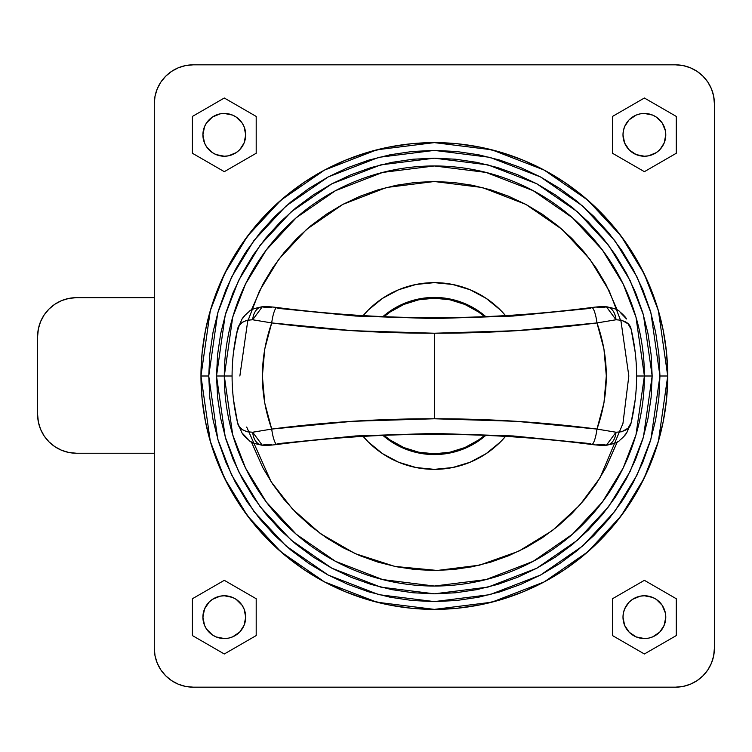 <?xml version="1.0" encoding="UTF-8"?>
<svg xmlns="http://www.w3.org/2000/svg" width="752" height="752" viewBox="0 0 752 752"><rect width="100%" height="100%" fill="white"/><g stroke="black" fill="none" stroke-linecap="round" stroke-linejoin="round"><path stroke-width="1.13" d="M652.163 376L643.449 315.013L630.138 280.552L608.603 245.312L577.574 211.885L536.853 183.808L487.963 164.885L434.346 158.183L380.728 164.885L331.839 183.808L291.118 211.885L260.089 245.312L238.553 280.552L225.233 315.013L216.52 376L224.303 376L232.706 317.184L245.547 283.955L266.311 249.974L296.232 217.751L335.505 190.67L382.646 172.424L434.346 165.957L486.046 172.424L533.187 190.67L572.451 217.751L602.38 249.974L623.145 283.955L635.985 317.184L644.389 376L652.163 376L651.119 397.347L647.98 418.497L642.791 439.234L635.581 459.359L626.444 478.676L615.456 497.016L602.719 514.18L588.365 530.019L572.526 544.382L555.361 557.11L537.022 568.098L517.705 577.245L497.57 584.445L476.843 589.634L455.693 592.773L434.346 593.817L412.998 592.773L391.848 589.634L371.112 584.445L350.987 577.245L331.66 568.098L313.33 557.11L296.156 544.382L280.327 530.019L265.964 514.18L253.236 497.016L242.247 478.676L233.101 459.359L225.901 439.234L220.712 418.497L217.572 397.347L216.52 376L217.572 354.653L220.712 333.503L225.901 312.766L233.101 292.641L242.247 273.324L253.236 254.984L265.964 237.82L280.327 221.981L296.156 207.618L313.33 194.89L331.66 183.902L350.987 174.755L371.112 167.555L391.848 162.366L412.998 159.227L434.346 158.183L455.693 159.227L476.843 162.366L497.57 167.555L517.705 174.755L537.022 183.902L555.361 194.89L572.526 207.618L588.365 221.981L602.719 237.82L615.456 254.984L626.444 273.324L635.581 292.641L642.791 312.766L647.98 333.503L651.119 354.653L652.163 376L644.389 376A210.043 210.043 0 0 1 434.346 586.043A210.043 210.043 0 0 1 224.303 376L232.086 376L224.303 376A210.043 210.043 0 0 1 434.346 165.957A210.043 210.043 0 0 1 644.389 376L636.606 376L644.389 376L635.985 434.816L623.145 468.045L602.38 502.026L572.451 534.249L533.187 561.33L486.046 579.576L434.346 586.043L382.646 579.576L335.505 561.33L296.232 534.249L266.311 502.026L245.547 468.045L232.706 434.816L224.303 376L216.52 376L225.233 436.987L238.553 471.448L260.089 506.688L291.118 540.115L331.839 568.192L380.728 587.115L434.346 593.817L487.963 587.115L536.853 568.192L577.574 540.115L608.603 506.688L630.138 471.448L643.449 436.987L652.163 376M667.72 376L658.385 310.651L644.126 273.728L621.049 235.968L587.801 200.164L544.166 170.074L491.789 149.798L434.346 142.617L376.893 149.798L324.516 170.074L280.891 200.164L247.643 235.968L224.566 273.728L210.297 310.651L200.963 376L208.746 376L217.77 312.832L231.56 277.14L253.866 240.64L286.004 206.029L328.182 176.946L378.811 157.337L434.346 150.4L489.881 157.337L540.509 176.946L582.687 206.029L614.826 240.64L637.132 277.14L650.922 312.832L659.946 376L667.72 376L666.601 353.12L663.236 330.466L657.671 308.254L649.963 286.691L640.168 265.982L628.39 246.346L614.751 227.95L599.372 210.974L582.396 195.595L564 181.956L544.363 170.178L523.655 160.383L502.092 152.665L479.879 147.101L457.216 143.745L434.346 142.617L411.466 143.745L388.812 147.101L366.6 152.665L345.036 160.383L324.328 170.178L304.682 181.956L286.286 195.595L269.319 210.974L253.941 227.95L240.302 246.346L228.523 265.982L218.729 286.691L211.011 308.254L205.446 330.466L202.091 353.12L200.963 376A233.383 233.383 0 0 1 434.346 142.617A233.383 233.383 0 0 1 667.72 376A233.383 233.383 0 0 1 434.346 609.383A233.383 233.383 0 0 1 200.963 376L202.091 398.88L205.446 421.534L211.011 443.746L218.729 465.309L228.523 486.018L240.302 505.654L253.941 524.05L269.319 541.026L286.286 556.405L304.682 570.044L324.328 581.822L345.036 591.617L366.6 599.335L388.812 604.899L411.466 608.255L434.346 609.383L457.216 608.255L479.879 604.899L502.092 599.335L523.655 591.617L544.363 581.822L564 570.044L582.396 556.405L599.372 541.026L614.751 524.05L628.39 505.654L640.168 486.018L649.963 465.309L657.671 443.746L663.236 421.534L666.601 398.88L667.72 376L659.946 376L650.922 439.168L637.132 474.86L614.826 511.36L582.687 545.971L540.509 575.054L489.881 594.663L434.346 601.6L378.811 594.663L328.182 575.054L286.004 545.971L253.866 511.36L231.56 474.86L217.77 439.168L208.746 376L200.963 376L210.297 441.349L224.566 478.272L247.643 516.032L280.891 551.836L324.516 581.926L376.893 602.202L434.346 609.383L491.789 602.202L544.166 581.926L587.801 551.836L621.049 516.032L644.126 478.272L658.385 441.349L667.72 376M246.684 427.051L271.105 481.722L292.406 508.954L320.512 533.685L355.104 553.604L394.819 566.425L437.297 570.458L479.56 565.156L518.683 551.244L552.447 530.517L579.613 505.306L600.002 477.896L622.947 423.479L628.832 376L621.049 321.546L609.158 290.78L589.935 259.308L562.223 229.473L525.864 204.394L482.22 187.502L434.346 181.514L386.472 187.502L342.827 204.394L306.468 229.473L278.757 259.308L259.525 290.78L247.643 321.546L239.86 376M363.122 315.652A93.351 93.351 0 0 1 505.57 315.652A93.351 93.351 0 0 0 363.122 315.652L368.339 309.993L382.486 298.384L398.616 289.755L416.129 284.444L434.346 282.649L452.554 284.444L470.066 289.755L486.206 298.384L500.353 309.993L505.57 315.652M382.89 435.38A78.575 78.575 0 0 0 485.801 435.38A78.575 78.575 0 0 1 382.89 435.38L390.692 441.33L404.275 448.587L419.014 453.061L434.346 454.575L449.677 453.061L464.416 448.587L477.999 441.33L485.801 435.38M228.476 113.862L224.303 113.449L232.49 115.075L236.184 117.058L242.078 122.933L244.071 126.656L245.697 134.843A21.394 21.394 0 0 1 224.303 156.237A21.394 21.394 0 0 1 202.908 134.843A21.394 21.394 0 0 1 224.303 113.449A21.394 21.394 0 0 1 245.697 134.843L244.071 143.03L239.916 149.46M648.562 113.862L644.389 113.449L652.576 115.075L656.27 117.058L662.164 122.933L665.37 130.669L665.783 134.843A21.394 21.394 0 0 1 644.389 156.237A21.394 21.394 0 0 1 622.994 134.843A21.394 21.394 0 0 1 644.389 113.449A21.394 21.394 0 0 1 665.783 134.843L664.148 143.03L660.002 149.46M648.562 596.176L644.389 595.763L652.576 597.398L656.27 599.372L662.164 605.257L665.37 612.983L665.783 617.157A21.394 21.394 0 0 1 644.389 638.551A21.394 21.394 0 0 1 622.994 617.157A21.394 21.394 0 0 1 644.389 595.763A21.394 21.394 0 0 1 665.783 617.157L664.148 625.344L660.002 631.783M228.476 596.176L224.303 595.763L232.49 597.398L236.184 599.372L242.078 605.257L244.071 608.97L245.697 617.157A21.394 21.394 0 0 1 224.303 638.551A21.394 21.394 0 0 1 202.908 617.157A21.394 21.394 0 0 1 224.303 595.763A21.394 21.394 0 0 1 245.697 617.157L244.071 625.344L239.916 631.783M683.089 65.574L690.392 67.793L697.113 71.384L703.007 76.225L707.848 82.118L711.439 88.839L713.648 96.134L714.4 103.72L714.4 648.28L713.648 655.866L711.439 663.161L707.848 669.882L703.007 675.775L697.113 680.616L690.392 684.207L683.089 686.426L675.503 687.168L193.189 687.168L185.594 686.426L178.299 684.207L171.578 680.616L165.684 675.775L160.843 669.882L157.253 663.161L155.034 655.866L154.292 648.28L154.292 103.72L155.034 96.134L157.253 88.839L160.843 82.118L165.684 76.225L171.578 71.384L178.299 67.793L185.594 65.574L193.189 64.832L675.503 64.832L683.089 65.574L690.392 67.793M623.953 498.247L632.714 483.442M658.855 398.128L659.946 376L658.855 353.891L655.612 331.989L650.226 310.51L642.772 289.67L633.306 269.648L621.923 250.66L608.735 232.885L593.864 216.473L577.461 201.611L559.685 188.423L540.688 177.04L520.675 167.574L499.836 160.11L478.357 154.733L456.455 151.49L434.346 150.4L412.228 151.49L390.335 154.733L368.856 160.11L348.007 167.574L327.994 177.04L309.006 188.423L291.221 201.611L274.818 216.473L259.957 232.885L246.769 250.66L235.385 269.648L225.92 289.67L218.456 310.51L213.079 331.989L209.827 353.891L208.746 376L209.827 398.109L213.079 420.011L218.456 441.49L225.92 462.33L235.385 482.352L246.769 501.34L259.957 519.115L274.818 535.527L291.221 550.389L309.006 563.577L327.994 574.96L348.007 584.426L368.856 591.89L390.335 597.267L412.228 600.51L434.346 601.6L456.455 600.51L478.357 597.267L499.836 591.89L520.675 584.426L540.688 574.96L559.685 563.577L577.461 550.389L593.864 535.527L608.735 519.115L621.923 501.34L633.306 482.352L642.772 462.33L650.226 441.49L655.612 420.011L658.855 398.109M244.738 253.753L235.968 268.558M157.253 88.839L155.034 96.134L154.292 103.72L154.292 648.28A38.897 38.897 0 0 0 193.189 687.168L675.503 687.168A38.897 38.897 0 0 0 714.4 648.28L713.648 655.866L711.439 663.161M185.594 686.426L178.299 684.207M171.578 680.616L165.684 675.775L160.843 669.882L157.253 663.161L155.034 655.866M697.113 71.384L703.007 76.225L707.848 82.118L711.439 88.839L713.648 96.134M256.197 635.572L256.197 598.742L224.303 580.328L192.409 598.742L192.409 635.572L224.303 653.986L256.197 635.572L224.303 653.986L192.409 635.572L192.409 598.742L224.303 580.328L256.197 598.742L256.197 635.572M676.283 635.572L676.283 598.742L644.389 580.328L612.495 598.742L612.495 635.572L644.389 653.986L676.283 635.572L644.389 653.986L612.495 635.572L612.495 598.742L644.389 580.328L676.283 598.742L676.283 635.572M612.495 116.428L612.495 153.258L644.389 171.672L676.283 153.258L676.283 116.428L644.389 98.014L612.495 116.428L644.389 98.014L676.283 116.428L676.283 153.258L644.389 171.672L612.495 153.258L612.495 116.428M192.409 116.428L192.409 153.258L224.303 171.672L256.197 153.258L256.197 116.428L224.303 98.014L192.409 116.428L224.303 98.014L256.197 116.428L256.197 153.258L224.303 171.672L192.409 153.258L192.409 116.428M154.292 103.72A38.897 38.897 0 0 1 193.189 64.832L675.503 64.832A38.897 38.897 0 0 1 714.4 103.72L714.4 648.28M617.336 310.144L605.868 284.322L596.054 267.947L584.68 252.625L571.868 238.478L557.721 225.666L542.389 214.292L526.024 204.478L508.766 196.319L490.802 189.889L472.284 185.255L453.409 182.454L434.346 181.514L415.283 182.454L396.407 185.255L377.889 189.889L359.917 196.319L342.668 204.478L326.406 214.217M251.347 441.856L262.824 467.678L272.638 484.053L284.012 499.375L296.824 513.522L310.971 526.334L326.293 537.708L342.668 547.522L359.917 555.681L377.889 562.111L396.407 566.745L415.283 569.546L434.346 570.486L453.409 569.546L472.284 566.745L490.802 562.111L508.766 555.681L526.024 547.522L542.277 537.783M485.801 316.62A78.575 78.575 0 0 0 382.89 316.62A78.575 78.575 0 0 1 485.801 316.62L477.999 310.67L464.416 303.413L449.677 298.939L434.346 297.425L419.014 298.939L404.275 303.413L390.692 310.67L382.89 316.62M363.122 436.348L368.339 442.007L382.486 453.616L398.616 462.245L416.129 467.556L434.346 469.351L452.554 467.556L470.066 462.245L486.206 453.616L500.353 442.007L505.57 436.348A93.351 93.351 0 0 1 363.122 436.348A93.351 93.351 0 0 0 505.57 436.348M326.293 214.292L310.971 225.666L296.824 238.478L284.012 252.625L272.638 267.947L262.824 284.322L251.347 310.144M542.389 537.708L557.721 526.334L571.868 513.522L584.68 499.375L596.054 484.053L605.868 467.678L617.336 441.856M644.389 113.449L640.215 113.862L644.389 113.449M640.215 155.824L644.389 156.237L636.201 154.602L629.255 149.968L624.621 143.03L622.994 134.843L623.408 130.669L624.621 126.656L628.775 120.217M644.389 156.237L648.562 155.824L644.389 156.237M224.303 113.449L220.129 113.862L224.303 113.449M209.169 119.718L208.689 120.217M220.129 155.824L224.303 156.237L216.115 154.602L212.421 152.628L206.527 146.743L204.535 143.03L202.908 134.843L204.535 126.656L206.518 122.952L212.421 117.058L220.129 113.862M224.303 156.237L228.476 155.824L224.303 156.237M644.389 595.763L640.215 596.176L644.389 595.763M640.215 638.138L644.389 638.551L636.201 636.925L629.255 632.282L624.621 625.344L622.994 617.157L623.408 612.983L624.621 608.97L628.775 602.54M644.389 638.551L648.562 638.138L644.389 638.551M224.303 595.763L220.129 596.176L224.303 595.763M209.169 602.042L208.689 602.54M220.129 638.138L224.303 638.551L216.115 636.925L212.421 634.942L206.527 629.067L204.535 625.344L202.908 617.157L204.535 608.97L209.178 602.032L212.421 599.372L220.129 596.176M224.303 638.551L228.476 638.138L224.303 638.551M239.427 149.968L236.184 152.628L228.476 155.824M659.513 149.968L656.27 152.628L648.562 155.824M629.255 119.718L636.201 115.075L640.215 113.862M659.513 632.282L652.576 636.925L648.562 638.138M629.255 602.032L632.498 599.372L640.215 596.176M239.427 632.282L232.49 636.925L228.476 638.138M403.833 304.438L390.119 311.995L384.028 316.667A77.794 77.794 0 0 1 434.346 298.206A77.794 77.794 0 0 0 434.336 298.206L449.922 299.785L464.858 304.438L478.563 311.995L484.664 316.667A77.794 77.794 0 0 0 434.346 298.206L418.77 299.785L403.833 304.438A77.794 77.794 0 0 0 403.824 304.447M434.346 453.794A77.794 77.794 0 0 0 484.664 435.333L478.563 440.005L464.858 447.562L449.922 452.215L434.346 453.794A77.794 77.794 0 0 1 384.028 435.333L390.119 440.005L403.833 447.562L418.77 452.215L434.346 453.794A77.794 77.794 0 0 0 434.355 453.794M603.941 348.975L596.985 322.928L516.107 330.701L434.346 333.23L434.346 418.77L516.257 421.308L596.985 429.072L603.969 402.856L606.309 375.868L603.941 348.975M596.966 444.244L602.418 444.272L606.422 445.203C614.064 443.812 618.501 442.176 619.723 440.287C623.192 437.363 625.495 434.947 626.632 433.02L631.116 422.812M233.458 352.472L237.557 329.282C230.262 360.424 230.262 391.576 237.557 422.718L239.249 426.506L242.388 429.646L246.882 431.742L252.681 432.231L271.707 429.072L352.575 421.299L434.346 418.77L434.346 333.23L352.425 330.692L271.707 322.928L264.723 349.144L262.382 376.132L264.751 403.025L271.707 429.072A15.557 3.224 82.3 0 0 276.943 444.498A15.557 3.224 -97.7 0 0 277.892 443.652L355.696 435.944L434.346 433.425L513.137 435.953L590.799 443.652A15.557 3.224 97.7 0 0 591.749 444.498A15.557 3.224 -82.3 0 0 596.985 429.072L616.01 432.231L621.81 431.742L628.052 428.179L631.135 422.718C638.429 391.576 638.429 360.424 631.135 329.282L635.233 352.472M271.726 307.756L266.274 307.728L262.269 306.797C254.618 308.188 250.19 309.824 248.968 311.713C245.5 314.637 243.197 317.053 242.05 318.98L237.557 329.244M591.749 307.502A15.557 3.224 82.3 0 1 596.985 322.928C609.393 358.187 609.393 393.559 596.985 429.072C543.527 422.145 489.317 418.714 434.346 418.77C379.534 418.676 325.325 422.107 271.707 429.072C259.29 393.813 259.29 358.441 271.707 322.928C325.155 329.855 379.375 333.286 434.346 333.23C489.157 333.324 543.367 329.893 596.985 322.928L616.01 319.769C625.025 320.22 630.063 323.398 631.135 329.282L628.052 323.821L621.81 320.258L616.01 319.769L596.985 322.928A15.557 3.224 -97.7 0 0 591.749 307.502A15.557 3.224 82.3 0 0 590.799 308.348L512.996 316.056L434.346 318.575L355.555 316.047L277.892 308.348A15.557 3.224 -82.3 0 0 276.943 307.502A15.557 3.224 97.7 0 0 271.707 322.928L252.681 319.769L246.882 320.258L242.388 322.354L239.249 325.494L236.542 333.756M235.103 341.164L237.557 329.282C238.628 323.398 243.667 320.22 252.681 319.769L262.269 306.797C266.039 306.506 270.964 306.741 277.027 307.512C381.903 321.095 486.779 321.095 591.655 307.512C598.545 306.731 598.658 306.666 606.422 306.797L602.418 307.728L597.003 307.756M635.233 399.528L631.135 422.718C630.063 428.602 625.025 431.78 616.01 432.231L606.422 445.203C602.653 445.494 597.727 445.259 591.655 444.488C486.779 430.905 381.903 430.905 277.027 444.488C270.147 445.269 270.024 445.334 262.269 445.203L266.274 444.272L271.688 444.244M632.77 336.793L632.31 334.537M632.15 333.756L631.229 329.649M631.229 422.351L632.15 418.244M632.31 417.463L632.742 415.377M276.943 444.498A15.557 3.224 -97.7 0 1 271.707 429.072L252.681 432.231C243.667 431.78 238.628 428.602 237.557 422.718L233.458 399.528M236.382 334.537L235.949 336.623M626.294 433.274L624.442 435.558M633.579 410.836L631.135 422.718M631.135 329.282L633.579 341.164M620.861 313.086L626.209 318.613M237.557 422.718L235.103 410.836M247.831 438.914L242.482 433.387M242.398 318.726L244.24 316.442M606.657 445.184A15.557 10.49 -93.1 0 0 616.01 432.231L596.985 429.072A15.557 3.224 97.7 0 1 591.749 444.498M237.557 422.756L242.05 433.02C243.197 434.947 245.5 437.363 248.968 440.287C250.19 442.176 254.618 443.812 262.269 445.203L252.681 432.231A15.557 10.49 93.1 0 0 262.034 445.184M262.034 306.816A15.557 10.49 86.9 0 0 252.681 319.769L271.707 322.928A15.557 3.224 -82.3 0 1 276.943 307.502M626.632 318.98C625.495 317.053 623.192 314.637 619.723 311.713C618.501 309.824 614.064 308.188 606.422 306.797L616.01 319.769A15.557 10.49 -86.9 0 0 606.657 306.816M449.724 452.262L454.725 451.078M464.492 447.713L470.094 445.09M478.075 440.343L483.386 436.386M483.386 315.614L478.075 311.657M470.094 306.91L464.492 304.287M454.725 300.922L449.724 299.738M418.967 299.738L413.967 300.922M404.2 304.287L398.598 306.91M390.617 311.657L385.297 315.614M385.297 436.386L390.617 440.343M398.598 445.09L404.2 447.713M413.957 451.078L418.967 452.262M61.608 450.279L54.887 446.688L61.608 450.279L68.911 452.497L76.497 453.24L154.292 453.24L76.497 453.24A38.897 38.897 0 0 1 37.6 414.343L37.6 336.558A38.897 38.897 0 0 1 76.497 297.66L154.292 297.66L76.497 297.66L68.911 298.403L61.608 300.621L68.911 298.403M38.352 421.938L40.561 429.232L44.152 435.953L48.993 441.847L54.887 446.688L48.993 441.847L44.152 435.953L40.561 429.232L38.352 421.938L37.6 414.343L37.6 336.558L38.352 328.962L40.561 321.668L44.152 314.947L48.993 309.053L54.887 304.212L61.608 300.621L54.887 304.212M37.6 336.558L38.352 328.962M40.561 321.668L44.152 314.947L48.993 309.053"/></g></svg>
